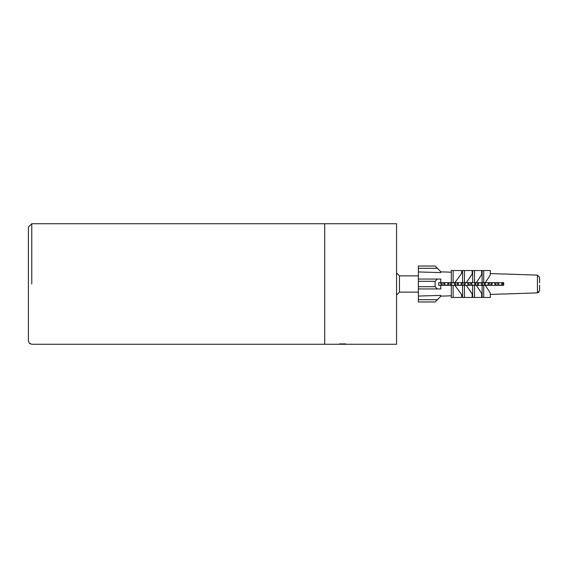 <?xml version="1.0" encoding="UTF-8"?>
<svg xmlns="http://www.w3.org/2000/svg" width="568" height="568" viewBox="0 0 568 568"><rect width="100%" height="100%" fill="white"/><g stroke="black" fill="none" stroke-linecap="round" stroke-linejoin="round"><path stroke-width="0.85" d="M30.111 343.839L29.706 343.569M28.4 227.094L28.4 340.906L28.4 227.094L31.765 223.728L31.765 284M324.719 284L324.719 344.272L324.719 284M324.719 223.728L324.719 344.272L396.556 344.272L396.556 223.728L31.765 223.728M437.346 299.712L418.375 299.712L418.375 301.956L435.102 301.956L440.825 296.233L440.825 295.41L418.375 296.049L418.375 288.942L437.346 288.942L435.102 286.691L435.102 281.309L437.346 279.058L418.375 279.058L418.375 281.309L435.102 281.309M437.346 279.058L440.825 279.058L440.704 282.651L438.695 282.651L438.695 285.349L440.704 285.349L438.695 285.349L438.695 282.651L453.129 282.651L453.129 270.531L461.585 270.531L461.585 273.456L454.897 282.651L464.475 282.651L464.475 270.531L472.164 270.531L472.164 274.081L466.285 282.651L474.529 282.651L474.529 270.531L481.7 270.531L481.7 274.571L476.353 282.651L483.737 282.651L483.737 270.531L490.326 270.531L490.326 274.919L485.285 282.651L503.681 282.651L503.681 285.349L483.737 285.349L483.737 297.469L482.14 297.469L482.14 285.349L474.529 285.349L474.529 297.469L472.647 297.469L472.647 285.349L453.129 285.349L453.129 297.469L451.311 297.469L451.311 285.349L440.704 285.349L440.825 288.942L437.346 288.942M435.102 286.691L418.375 286.691L418.375 281.309M437.346 268.288L435.102 266.044L418.375 266.044L418.375 268.288L437.346 268.288L440.825 271.767L440.825 272.59L418.375 271.951L418.375 279.058M418.375 286.691L418.375 288.942M503.681 294.039L537.434 292.861L537.434 275.139L539.6 277.383L539.6 282.8L539.586 277.489M539.6 285.2L539.6 290.227L539.6 285.2M503.681 293.947L490.326 294.423L503.681 293.947M482.14 294.707L481.7 294.728L482.14 294.707M472.647 295.041L472.164 295.062L472.647 295.041M462.615 295.395L461.585 295.431L462.615 295.395M451.311 295.793L440.825 296.162L451.311 295.793M440.825 271.838L451.311 272.207L440.825 271.838M461.585 272.569L462.615 272.604L461.585 272.569M472.164 272.938L472.647 272.959L472.164 272.938M481.7 273.272L482.14 273.293L481.7 273.272M490.326 273.577L503.681 274.053L490.326 273.577M485.285 285.349L490.326 293.081L490.326 297.469L483.737 297.469M476.353 285.349L481.7 293.429L481.7 297.469L474.529 297.469M466.285 285.349L472.164 293.919L472.164 297.469L464.475 297.469L464.475 285.349M454.897 285.349L461.585 294.543L461.585 297.469L453.129 297.469M483.737 282.651L485.285 282.651M474.529 282.651L476.353 282.651M464.475 282.651L466.285 282.651M453.129 282.651L454.897 282.651M453.129 270.531L451.311 270.531L451.311 282.651M464.475 270.531L462.615 270.531L462.615 282.651L461.969 285.349M474.529 270.531L472.647 270.531L472.647 282.651M483.737 270.531L482.14 270.531L482.14 282.651M453.129 285.349L451.311 285.349M462.615 285.349L462.615 297.469L464.475 297.469M474.529 285.349L472.647 285.349M483.737 285.349L482.14 285.349M435.251 288.942L440.825 288.942M418.375 271.951L418.375 268.288M435.251 279.058L440.825 279.058M418.375 299.712L418.375 296.049M539.586 281.756L539.6 277.773M539.6 286.244L539.6 290.227M418.375 292.101L399.474 292.129L399.474 275.87L418.375 275.87M502.133 282.651L501.09 285.349M495.395 285.349L494.352 282.651M488.657 282.651L487.621 285.349L488.657 282.651M481.927 285.349L480.89 282.651M475.189 282.651L474.152 285.349M468.458 285.349L467.414 282.651M461.72 282.651L460.683 285.349M454.982 285.349L453.946 282.651M448.251 282.651L447.215 285.349M441.521 285.349L440.477 282.651M441.769 282.651L442.408 285.349M448.507 285.349L449.139 282.651M455.238 282.651L455.877 285.349M468.706 282.651L469.345 285.349L468.706 282.651M475.444 285.349L476.083 282.651M482.175 282.651L482.814 285.349L482.175 282.651M488.913 285.349L489.545 282.651L488.913 285.349M495.644 282.651L496.283 285.349L495.644 282.651M502.382 285.349L503.021 282.651M418.517 293.088L418.218 292.129M443.494 282.651L444.133 285.349M450.225 285.349L450.864 282.651M456.956 282.651L457.595 285.349M463.694 285.349L464.333 282.651L463.694 285.349M470.432 282.651L471.071 285.349M477.163 285.349L477.802 282.651L477.163 285.349M483.9 282.651L484.532 285.349L483.9 282.651M490.631 285.349L491.27 282.651L490.631 285.349M497.362 282.651L498.008 285.349L497.362 282.651M444.382 282.651L445.418 285.349M451.113 285.349L452.149 282.651M457.851 282.651L458.887 285.349M464.581 285.349L465.625 282.651M471.319 282.651L472.356 285.349M478.057 285.349L479.094 282.651M484.788 282.651L485.825 285.349L484.788 282.651M491.519 285.349L492.562 282.651M498.257 282.651L499.293 285.349M396.556 272.952L399.474 275.87M339.529 343.917L345.827 343.917M324.719 344.272L31.765 344.272L29.387 343.285L28.4 340.906M538.968 292.179L537.434 292.861L539.6 290.617M537.434 275.139L503.681 273.961M396.556 295.048L399.474 292.129L418.375 292.129"/></g></svg>
